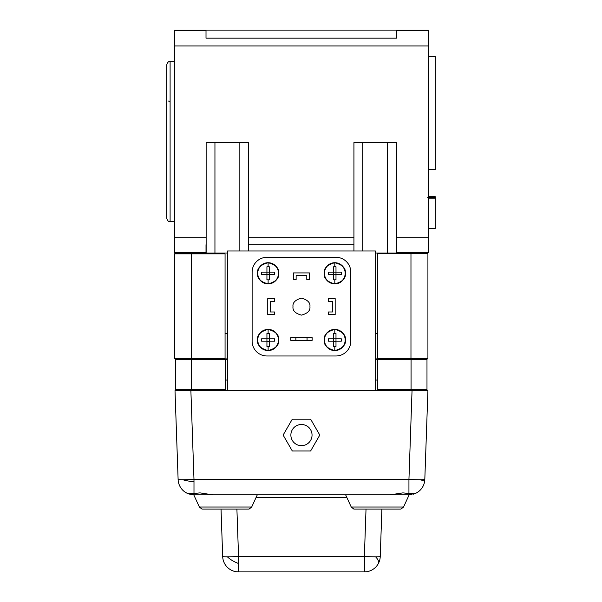 <?xml version="1.0" encoding="UTF-8"?>
<svg xmlns="http://www.w3.org/2000/svg" width="602" height="602" viewBox="0 0 602 602"><rect width="100%" height="100%" fill="white"/><g stroke="black" fill="none" stroke-linecap="round" stroke-linejoin="round"><path stroke-width="0.9" d="M435.284 169.463L428.338 169.463L435.284 169.463L435.284 56.415L428.338 56.415L435.284 56.415M428.338 228.376L435.284 228.376L435.284 198.803L428.338 198.803M427.661 197.418L435.284 197.418L435.284 198.803M435.284 197.418L435.284 196.711L428.338 196.711M332.462 303.852L332.462 309.436M335.171 314.688L335.171 298.6L328.399 298.6L328.399 301.309L332.462 301.309L332.462 311.979L328.399 311.979L328.399 314.688L335.171 314.688M268.116 350.364A10.377 10.377 0 0 1 257.739 339.987A10.377 10.377 0 0 1 268.116 329.61A10.377 10.377 0 0 1 278.493 339.987A10.377 10.377 0 0 1 268.116 350.364L268.116 346.534L266.934 346.504L266.934 341.176L261.599 341.176L261.599 338.806L266.934 338.806L266.934 333.47L269.305 333.47L269.305 338.806L274.632 338.806L274.632 341.176L269.305 341.176L269.305 346.504L268.116 346.534M266.934 341.447L269.305 341.176L269.305 338.527M269.305 338.806L266.656 338.806M266.934 338.806L266.934 341.176M334.81 283.677A10.377 10.377 0 0 1 324.433 273.3A10.377 10.377 0 0 1 334.81 262.923A10.377 10.377 0 0 1 345.179 273.3A10.377 10.377 0 0 1 334.81 283.677L334.81 279.847L333.621 279.817L333.621 274.482L328.293 274.482L328.293 272.112L333.621 272.112L333.621 266.784L335.991 266.784L335.991 272.112L341.319 272.112L341.319 274.482L335.991 274.482L335.991 279.817L334.81 279.847M333.621 272.112L333.621 274.482L335.991 274.482L335.991 272.112L333.621 272.112M170.103 101.324L168.108 101.001M298.667 275.648L304.258 275.648M309.511 272.932L293.415 272.932L293.415 279.712L296.124 279.712L296.124 275.648L306.794 275.648L306.794 279.712L309.511 279.712L309.511 272.932M174.67 253.863L225.065 253.863L225.065 358.468L174.67 358.468L174.67 253.863L175.099 253.021L227.564 253.021M206.14 253.021L206.14 142.576L248.656 142.576L248.656 250.989M239.844 142.576L239.844 250.989M214.944 142.576L214.944 253.021M334.81 350.364A10.377 10.377 0 0 1 324.433 339.987A10.377 10.377 0 0 1 334.81 329.61A10.377 10.377 0 0 1 345.179 339.987A10.377 10.377 0 0 1 334.81 350.364L334.81 346.534L333.621 346.504L333.621 341.176L328.293 341.176L328.293 338.806L333.621 338.806L333.621 333.47L335.991 333.47L335.991 338.806L341.319 338.806L341.319 341.176L335.991 341.176L335.991 346.504L334.81 346.534M333.621 341.447L335.991 341.176L335.991 338.527M335.991 338.806L333.35 338.806M333.621 338.806L333.621 341.176M307.05 337.639L290.789 337.639L290.789 340.356L312.137 340.356L312.137 337.639L307.05 337.639L307.05 340.356M295.875 337.639L295.875 340.356M375.362 253.021L427.488 253.021L427.917 253.442L427.917 358.468L427.488 358.89L377.604 358.89L377.604 389.803L426.984 389.803L426.984 359.311L426.555 358.89L426.984 359.311L411.061 359.311L411.061 358.89M353.931 250.989L353.931 142.576L396.447 142.576L396.447 253.021M387.635 142.576L387.635 253.021M362.743 142.576L362.743 250.989M251.689 507.019L199.375 507.019L201.948 509.059L249.115 509.059L251.689 507.019L257.295 494.829M403.551 507.019L351.237 507.019L353.81 509.059L400.97 509.059L403.551 507.019L409.157 494.829M415.967 493.188L408.939 494.829L388.448 494.829M377.604 389.803L377.303 390.525L427.917 390.653L375.362 390.653L375.362 250.989L227.564 250.989L227.564 390.653L175.009 390.653L178.117 479.501L175.009 390.653M375.362 390.653L227.564 390.653M191.526 390.653L191.526 359.311L175.603 359.311L175.603 389.803L225.404 389.803L225.404 390.525L175.904 390.525L175.603 389.803L176.025 390.653L190.879 390.653L193.987 479.501L193.987 493.52L199.999 492.88L212.754 494.829L390.171 494.829L402.926 492.88L408.939 493.52L415.681 493.324A15.878 15.878 0 0 0 424.809 479.501L427.917 390.653M408.939 493.52L408.939 479.501L412.039 390.653M415.929 493.204L414.146 493.949A15.878 15.878 0 0 0 415.681 493.324L417.412 492.376M381.894 509.059L380.238 556.572L381.894 509.059M366.024 509.059L364.368 556.572L364.368 571.9A15.878 15.878 0 0 0 380.238 556.572A15.878 15.878 0 0 1 364.368 571.9L238.558 571.9L238.558 556.572L236.902 509.059M364.368 571.9L238.558 571.9A15.878 15.878 0 0 1 222.687 556.572L221.024 509.059L222.687 556.572A15.878 0.557 -2 0 0 227.345 556.805A15.878 0.557 -2 0 0 238.558 556.572L364.368 556.572A15.878 0.557 2 0 0 375.58 556.805A15.878 0.557 2 0 0 380.238 556.572M187.23 493.316L188.772 493.949A15.878 15.878 0 0 1 185.89 492.609L185.514 492.376A15.878 15.878 0 0 1 178.358 481.773M186.387 492.887L185.905 492.617M185.822 492.564L186.296 492.842M188.93 494.001L193.633 494.821M185.514 492.376L187.237 493.324A15.878 15.878 0 0 1 178.117 479.501A15.878 0.557 -2 0 0 182.767 479.726A15.878 0.557 -2 0 0 193.987 479.501L408.939 479.501A15.878 0.557 2 0 0 420.158 479.726A15.878 0.557 2 0 0 424.809 479.501M187.237 493.324L193.987 493.52M396.319 494.829L193.987 494.829L186.597 493M214.478 494.829L199.999 494.829M310.632 419.195L319.797 435.073L310.632 450.958L292.294 450.958L283.128 435.073L292.294 419.195L310.632 419.195M408.939 494.829L411.678 494.588M413.514 494.152L415.305 493.497M416.321 493.008L416.84 492.722M290.871 435.073A10.588 10.588 0 0 1 301.459 424.485A10.588 10.588 0 0 1 312.047 435.073A10.588 10.588 0 0 1 301.459 445.661A10.588 10.588 0 0 1 290.871 435.073A10.588 10.588 0 0 1 301.459 424.485A10.588 10.588 0 0 1 312.047 435.073A10.588 10.588 0 0 1 301.459 445.661A10.588 10.588 0 0 1 290.871 435.073M270.464 309.436L270.464 303.852M267.755 298.6L267.755 314.688L274.527 314.688L274.527 311.979L270.464 311.979L270.464 301.309L274.527 301.309L274.527 298.6L267.755 298.6M268.116 283.677A10.377 10.377 0 0 1 257.739 273.3A10.377 10.377 0 0 1 268.116 262.923A10.377 10.377 0 0 1 278.493 273.3A10.377 10.377 0 0 1 268.116 283.677L268.116 279.847L266.934 279.817L266.934 274.482L261.599 274.482L261.599 272.112L266.934 272.112L266.934 266.784L269.305 266.784L269.305 272.112L274.632 272.112L274.632 274.482L269.305 274.482L269.305 279.817L268.116 279.847M266.934 272.112L266.934 274.482L269.305 274.482L269.305 272.112L266.934 272.112M309.932 306.644C310.414 310.647 307.592 313.469 301.459 315.117C295.334 313.469 292.512 310.647 292.993 306.644C292.512 302.64 295.334 299.819 301.459 298.171C307.592 299.819 310.414 302.64 309.932 306.644M278.703 273.3A10.588 10.588 0 0 1 268.116 283.888A10.588 10.588 0 0 1 257.528 273.3C256.926 278.305 260.455 281.834 268.116 283.888C275.776 281.834 279.305 278.305 278.703 273.3C279.305 268.296 275.776 264.767 268.116 262.713C260.455 264.767 256.926 268.296 257.528 273.3A10.588 10.588 0 0 1 268.116 262.713A10.588 10.588 0 0 1 278.703 273.3M345.397 273.3A10.588 10.588 0 0 1 334.81 283.888A10.588 10.588 0 0 1 324.222 273.3C323.62 278.305 327.149 281.834 334.81 283.888C342.47 281.834 345.992 278.305 345.397 273.3C345.992 268.296 342.47 264.767 334.81 262.713C327.149 264.767 323.62 268.296 324.222 273.3A10.588 10.588 0 0 1 334.81 262.713A10.588 10.588 0 0 1 345.397 273.3M345.397 339.987A10.588 10.588 0 0 1 334.81 350.575A10.588 10.588 0 0 1 324.222 339.987C323.62 344.991 327.149 348.52 334.81 350.575C342.47 348.52 345.992 344.991 345.397 339.987C345.992 334.983 342.47 331.454 334.81 329.399C327.149 331.454 323.62 334.983 324.222 339.987A10.588 10.588 0 0 1 334.81 329.399A10.588 10.588 0 0 1 345.397 339.987M278.703 339.987A10.588 10.588 0 0 1 268.116 350.575A10.588 10.588 0 0 1 257.528 339.987C256.926 344.991 260.455 348.52 268.116 350.575C275.776 348.52 279.305 344.991 278.703 339.987C279.305 334.983 275.776 331.454 268.116 329.399C260.455 331.454 256.926 334.983 257.528 339.987A10.588 10.588 0 0 1 268.116 329.399A10.588 10.588 0 0 1 278.703 339.987M350.8 272.127L350.8 341.161A14.824 14.824 180 0 1 335.976 355.978L266.949 355.978A14.824 14.824 180 0 1 252.125 341.161L252.125 272.127A14.824 14.824 180 0 1 266.949 257.31L335.976 257.31A14.824 14.824 180 0 1 350.8 272.127L350.8 272.127M174.67 56.866L174.249 56.866L174.249 30.1L428.338 30.1L428.338 30.521L427.917 30.1M396.447 252.599L396.447 244.705M353.931 244.705L248.656 244.705M206.14 244.705L206.14 252.599M174.249 56.437L174.67 56.437L174.67 30.521L174.67 252.599L206.012 252.599L206.012 244.705M396.575 244.705L396.575 252.599L428.338 252.599L428.338 30.521M174.67 30.1L174.67 30.521L206.012 30.521L206.012 38.159L396.575 38.159L396.575 30.521L427.917 30.521M396.575 30.521L396.575 30.1M206.012 30.521L206.012 30.1M174.249 56.866L174.67 57.325M377.303 390.525L377.183 359.311L377.604 358.89L375.362 358.89M411.061 390.653L411.061 359.311L375.362 359.311M225.404 389.803L225.404 359.311L224.982 358.89L175.099 358.89L174.67 358.468M191.526 358.89L191.526 359.311L227.564 359.311M375.362 380.065L377.183 380.065M225.404 380.065L227.564 380.065M227.564 358.89L224.982 358.89M175.603 359.311L176.025 358.89L175.603 359.311M225.065 333.478L227.564 333.478M375.362 333.478L377.522 333.478M174.971 253.141L224.764 253.141L225.065 253.863M377.943 253.021L377.522 253.442L427.917 253.442M377.522 253.442L377.522 358.468L427.917 358.468M225.065 358.468L224.644 358.89M377.522 358.468L377.943 358.89M268.116 329.61L268.116 333.44M334.81 262.923L334.81 266.754M170.103 61.524L170.103 221.596C168.665 221.972 167.537 220.844 166.716 218.21L166.716 64.911C167.537 62.277 168.665 61.148 170.103 61.524L174.67 61.524M334.81 329.61L334.81 333.44M424.598 481.608A15.878 1.565 -170.3 0 0 420.158 479.726M193.987 481.848A15.878 2.882 -173.4 0 1 182.767 479.726M378.365 563.517A15.878 6.035 -151.8 0 0 375.58 556.805M238.558 563.517A15.878 6.938 -155 0 1 227.345 556.805M346.835 497.44L256.091 497.44M268.116 262.923L268.116 266.754M174.67 237.196L206.14 237.196M248.656 237.196L353.931 237.196M396.447 237.196L428.338 237.196M174.67 45.948L428.338 45.948M191.609 253.021L191.609 358.89M410.97 253.021L410.97 358.89M227.187 358.89L227.187 333.478M375.4 333.478L375.4 358.89M174.67 221.596L170.103 221.596M199.375 507.019L193.769 494.829M351.237 507.019L345.631 494.829"/></g></svg>
